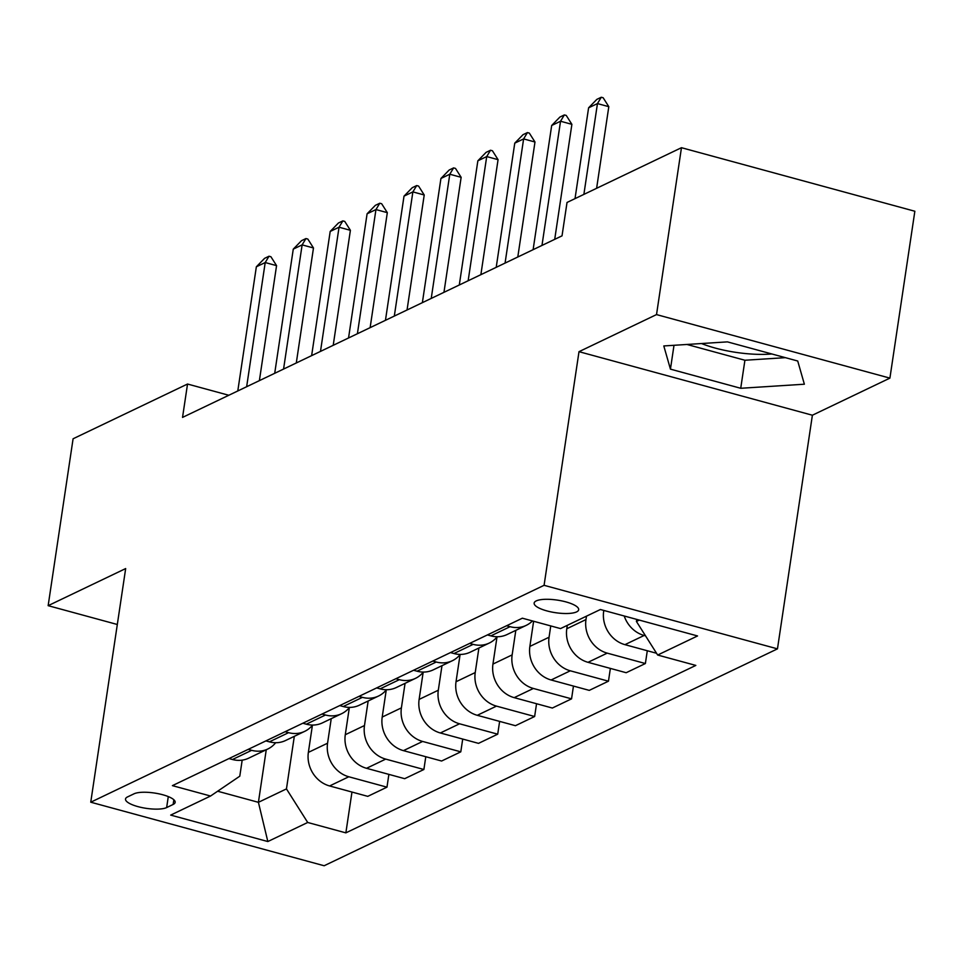 <?xml version="1.0" encoding="UTF-8"?>
<svg xmlns="http://www.w3.org/2000/svg" width="963" height="963" viewBox="0 0 963 963"><rect width="100%" height="100%" fill="white"/><g stroke="black" fill="none" stroke-linecap="round" stroke-linejoin="round"><path stroke-width="1.44" d="M701.521 343.538A54.879 15.504 -171.5 0 0 771.845 353.963M536.222 600.912A22.51 6.356 -171.5 0 0 534.14 603.079A22.51 6.356 -171.5 0 0 551.113 611.914A22.51 6.356 -171.5 0 0 576.596 611.902A22.51 6.356 -171.5 0 0 578.679 609.735A22.51 6.356 -171.5 0 0 561.706 600.888A22.51 6.356 -171.5 0 0 536.222 600.912M889.908 378.122L656.525 314.588L579.004 351.676L812.387 415.222L889.908 378.122L914.85 211.246L681.467 147.7L567.026 202.459L562.031 235.839L182.537 417.4L187.532 384.032L73.092 438.779L48.15 605.667L117.317 624.493M812.387 415.222L777.466 648.857L324.146 865.749L90.751 802.203L544.083 585.311L777.466 648.857M166.647 807.572L173.135 804.454A21.812 6.163 -171.5 0 0 175.158 802.36A21.812 6.163 -171.5 0 0 158.714 793.789A21.812 6.163 -171.5 0 0 134.026 793.813L127.537 796.919A21.812 6.163 -171.5 0 0 125.515 799.025A21.812 6.163 -171.5 0 0 141.958 807.584A21.812 6.163 -171.5 0 0 166.647 807.572L168.284 796.594M217.638 791.225L258.409 802.323L286.456 788.902L307.703 822.474L345.861 832.863L695.828 665.421L657.669 655.033L636.423 621.46L639.276 620.1M307.703 822.474L267.834 841.542L170.692 815.095L210.56 796.028L239.787 776.19L242.182 760.144M657.669 655.033L697.537 635.953L600.394 609.507L560.526 628.586L522.367 618.198L172.401 785.639L210.56 796.028M656.525 314.588L681.467 147.7M579.004 351.676L544.083 585.311M90.751 802.203L125.672 568.567L48.15 605.667M228.809 395.263L187.532 384.032M266.257 749.756L258.409 802.323L267.834 841.542M294.317 736.334L286.456 788.902M312.421 725.271L308.365 752.392A28.144 24.906 64.4 0 0 329.611 785.952L367.77 796.353L386.97 787.168L388.883 774.384M331.236 718.663L327.564 743.207A28.144 24.906 64.4 0 0 348.811 776.768L386.97 787.168M349.34 707.612L345.284 734.721A28.144 24.906 64.4 0 0 366.53 768.293L404.689 778.682L423.889 769.497L425.79 756.713M368.155 701.004L364.483 725.536A28.144 24.906 64.4 0 0 385.718 759.109L423.889 769.497M386.259 689.941L382.203 717.062A28.144 24.906 64.4 0 0 403.437 750.634L441.608 761.023L460.796 751.838L462.709 739.054M405.062 683.345L401.402 707.877A28.144 24.906 64.4 0 0 422.637 741.45L460.796 751.838M423.166 672.282L419.122 699.403A28.144 24.906 64.4 0 0 440.356 732.975L478.515 743.364L497.715 734.179L499.628 721.395M441.981 665.674L438.309 690.218A28.144 24.906 64.4 0 0 459.556 723.791L497.715 734.179M460.085 654.623L456.029 681.732A28.144 24.906 64.4 0 0 477.275 715.304L515.434 725.693L534.634 716.508L536.547 703.736M478.9 648.015L475.228 672.559A28.144 24.906 64.4 0 0 496.475 706.12L534.634 716.508M497.004 636.964L492.948 664.073A28.144 24.906 64.4 0 0 514.194 697.645L552.353 708.034L571.553 698.849L573.454 686.065M515.819 630.356L512.147 654.888A28.144 24.906 64.4 0 0 533.382 688.461L571.553 698.849M533.622 621.267L529.867 646.414A28.144 24.906 64.4 0 0 551.101 679.986L589.272 690.375L608.46 681.19L610.373 668.406M550.752 625.926L549.066 637.229A28.144 24.906 64.4 0 0 570.301 670.802L608.46 681.19M567.291 625.348L566.786 628.755A28.144 24.906 64.4 0 0 588.02 662.315L626.179 672.716L645.379 663.531L647.292 650.747M586.491 616.164L585.973 619.57A28.144 24.906 64.4 0 0 607.22 653.131L645.379 663.531M603.789 610.434L603.693 611.084A28.144 24.906 64.4 0 0 624.939 644.656L656.549 653.263M636.736 619.402L636.423 621.46M228.989 758.567L232.468 759.506A28.144 24.906 64.4 0 0 248.61 758.194L267.81 749.009A28.144 24.906 64.4 0 0 275.683 742.714M345.861 832.863L351.964 792.043M248.177 749.383L251.668 750.321A28.144 24.906 64.4 0 0 267.81 749.009M265.896 740.896L269.387 741.847A28.144 24.906 64.4 0 0 285.529 740.535L304.717 731.35A28.144 24.906 64.4 0 0 312.602 725.055M285.096 731.711L288.587 732.662A28.144 24.906 64.4 0 0 304.717 731.35M302.815 723.237L306.306 724.188A28.144 24.906 64.4 0 0 322.436 722.876L341.636 713.691A28.144 24.906 64.4 0 0 349.509 707.396M322.015 714.052L325.494 715.003A28.144 24.906 64.4 0 0 341.636 713.691M339.734 705.578L343.225 706.529A28.144 24.906 64.4 0 0 359.355 705.205L378.555 696.02A28.144 24.906 64.4 0 0 386.428 689.725M358.934 696.393L362.413 697.344A28.144 24.906 64.4 0 0 378.555 696.02M376.653 687.907L380.132 688.858A28.144 24.906 64.4 0 0 396.275 687.546L415.474 678.361A28.144 24.906 64.4 0 0 423.347 672.066M395.841 678.722L399.332 679.673A28.144 24.906 64.4 0 0 415.474 678.361M413.56 670.248L417.051 671.199A28.144 24.906 64.4 0 0 433.194 669.887L452.381 660.702A28.144 24.906 64.4 0 0 460.266 654.407M432.76 661.063L436.251 662.014A28.144 24.906 64.4 0 0 452.381 660.702M450.479 652.589L453.97 653.54A28.144 24.906 64.4 0 0 470.1 652.228L489.3 643.043A28.144 24.906 64.4 0 0 497.173 636.748M469.679 643.404L473.158 644.355A28.144 24.906 64.4 0 0 489.3 643.043M487.398 634.93L490.877 635.869A28.144 24.906 64.4 0 0 507.02 634.557L526.219 625.372A28.144 24.906 64.4 0 0 532.443 620.942M506.598 625.745L510.077 626.684A28.144 24.906 64.4 0 0 526.219 625.372M624.217 615.995A28.144 24.906 64.4 0 0 644.139 635.472L645.535 635.857M727.438 341.877L663.796 345.946L670.441 369.142L740.728 388.282L804.37 384.213L797.725 361.017L727.438 341.877M686.956 344.465L744.917 360.246L785.411 357.658M744.917 360.246L740.728 388.282M674.004 345.296L670.441 369.142M237.789 390.966L256.351 266.787L264.596 258.337L269.026 256.218L265.21 262.55L276.562 265.632L259.384 380.638M256.351 266.787L265.21 262.55L246.648 386.729M269.026 256.218L270.916 256.736L276.562 265.632M274.708 373.307L293.27 249.128L301.515 240.678L305.945 238.559L302.129 244.879L313.481 247.973L296.291 362.979M293.27 249.128L302.129 244.879L283.567 369.07M305.945 238.559L307.835 239.065L313.481 247.973M311.627 355.648L330.189 231.457L338.422 223.007L342.852 220.888L339.048 227.22L350.4 230.313L333.21 345.32M330.189 231.457L339.048 227.22L320.486 351.411M342.852 220.888L344.754 221.406L350.4 230.313M348.546 337.977L367.096 213.798L375.341 205.348L379.771 203.229L375.955 209.561L387.319 212.654L370.129 327.649M367.096 213.798L375.955 209.561L357.405 333.74M379.771 203.229L381.661 203.747L387.319 212.654M385.453 320.318L404.015 196.139L412.26 187.689L416.69 185.57L412.874 191.902L424.226 194.983L407.048 309.99M404.015 196.139L412.874 191.902L394.312 316.081M416.69 185.57L418.58 186.076L424.226 194.983M422.372 302.659L440.934 178.468L449.179 170.018L453.609 167.899L449.793 174.231L461.145 177.324L443.955 292.331M440.934 178.468L449.793 174.231L431.231 298.422M453.609 167.899L455.499 168.417L461.145 177.324M459.291 285L477.853 160.809L486.086 152.359L490.516 150.24L486.712 156.572L498.064 159.665L480.874 274.672M477.853 160.809L486.712 156.572L468.15 280.751M490.516 150.24L492.418 150.758L498.064 159.665M496.21 267.329L514.76 143.15L523.005 134.7L527.435 132.581L523.619 138.913L534.983 142.006L517.793 257.001M514.76 143.15L523.619 138.913L505.069 263.092M527.435 132.581L529.325 133.099L534.983 142.006M533.117 249.67L551.679 125.491L559.924 117.041L564.354 114.922L560.538 121.242L571.89 124.335L554.712 239.342M551.679 125.491L560.538 121.242L541.976 245.433M564.354 114.922L566.244 115.428L571.89 124.335M575.019 198.631L588.598 107.82L596.843 99.37L601.273 97.251L597.457 103.583L608.809 106.676L596.615 188.303M588.598 107.82L597.457 103.583L583.879 194.394M601.273 97.251L603.163 97.769L608.809 106.676M327.564 743.207L308.365 752.392M364.483 725.536L345.284 734.721M401.402 707.877L382.203 717.062M438.309 690.218L419.122 699.403M475.228 672.559L456.029 681.732M512.147 654.888L492.948 664.073M549.066 637.229L529.867 646.414M585.973 619.57L566.786 628.755M604.595 610.65L603.693 611.084M348.811 776.768L329.611 785.952M251.668 750.321L232.468 759.506M288.587 732.662L269.387 741.847M385.718 759.109L366.53 768.293M325.494 715.003L306.306 724.188M422.637 741.45L403.437 750.634M362.413 697.344L343.225 706.529M459.556 723.791L440.356 732.975M399.332 679.673L380.132 688.858M496.475 706.12L477.275 715.304M436.251 662.014L417.051 671.199M533.382 688.461L514.194 697.645M473.158 644.355L453.97 653.54M570.301 670.802L551.101 679.986M510.077 626.684L490.877 635.869M607.22 653.131L588.02 662.315M644.139 635.472L624.939 644.656M173.846 799.759L173.135 804.454"/></g></svg>
